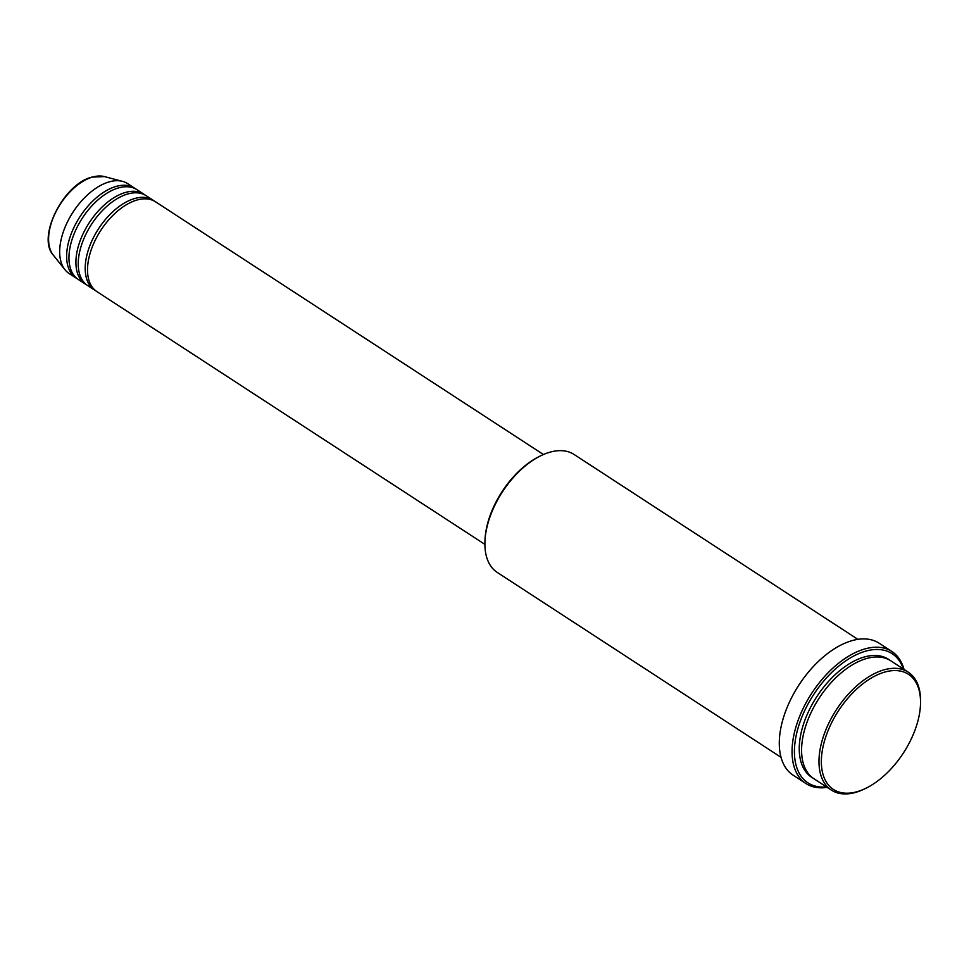 <?xml version="1.0" encoding="UTF-8"?>
<svg xmlns="http://www.w3.org/2000/svg" width="969" height="969" viewBox="0 0 969 969"><rect width="100%" height="100%" fill="white"/><g stroke="black" fill="none" stroke-linecap="round" stroke-linejoin="round"><path stroke-width="1.45" d="M543.452 454.522L155.5 201.77A53.634 30.221 123.1 0 0 136.726 200.111A53.634 30.221 123.1 0 0 93.557 243.813A53.634 30.221 123.1 0 0 96.948 291.633L484.9 544.384M154.313 201.055A53.634 30.221 123.1 0 0 153.175 200.256A53.634 30.221 123.1 0 0 134.4 198.597A53.634 30.221 123.1 0 0 91.243 242.298A53.634 30.221 123.1 0 0 94.635 290.119A53.634 30.221 123.1 0 0 95.822 290.833M153.175 200.256L146.222 195.726A53.634 30.221 123.1 0 0 127.448 194.066A53.634 30.221 123.1 0 0 84.279 237.768A53.634 30.221 123.1 0 0 87.67 285.589L94.635 290.119M145.023 195.011A53.634 30.221 123.1 0 0 143.897 194.212A53.634 30.221 123.1 0 0 125.122 192.552A53.634 30.221 123.1 0 0 81.953 236.254A53.634 30.221 123.1 0 0 85.345 284.074A53.634 30.221 123.1 0 0 86.544 284.789M143.897 194.212L136.944 189.67A53.634 30.221 123.1 0 0 118.17 188.01A53.634 30.221 123.1 0 0 75.001 231.724A53.634 30.221 123.1 0 0 78.392 279.544L85.345 284.074M135.745 188.967A53.634 30.221 123.1 0 0 134.618 188.168A53.634 30.221 123.1 0 0 115.844 186.508A53.634 30.221 123.1 0 0 72.675 230.21A53.634 30.221 123.1 0 0 76.066 278.03A53.634 30.221 123.1 0 0 77.266 278.745M884.394 672.183A68.714 38.724 123.1 0 0 823.214 745.924A68.714 38.724 123.1 0 0 857.492 791.576A68.714 38.724 123.1 0 0 865.644 788.391A68.714 38.724 123.1 0 0 920.502 704.197A68.714 38.724 123.1 0 0 884.394 672.183M865.644 788.391L864.36 789.02A70.386 39.668 -56.9 0 1 856.002 792.279A70.386 39.668 -56.9 0 1 831.366 790.098A70.386 39.668 -56.9 0 1 826.908 727.331A70.386 39.668 -56.9 0 1 883.571 669.967A70.386 39.668 -56.9 0 1 908.207 672.147A70.386 39.668 -56.9 0 1 920.55 702.767L920.502 704.197M484.936 541.828L484.984 540.399A68.714 38.724 -56.9 0 1 539.842 456.205L541.126 455.575A70.386 39.668 123.1 0 0 484.936 541.828A70.386 39.668 123.1 0 0 497.279 572.449L781.026 757.31M857.88 639.358L574.132 454.497A70.386 39.668 123.1 0 0 549.484 452.317A70.386 39.668 123.1 0 0 541.126 455.575M903.338 668.973A77.096 43.448 123.1 0 0 865.16 651.301A77.096 43.448 123.1 0 0 797.911 728.543A77.096 43.448 123.1 0 0 826.484 786.925M827.175 787.373A78.768 44.392 -56.9 0 1 805.905 783.521A78.768 44.392 -56.9 0 1 800.927 713.281A78.768 44.392 -56.9 0 1 864.324 649.085A78.768 44.392 -56.9 0 1 891.904 651.519A78.768 44.392 -56.9 0 1 904.016 669.422M908.207 672.147L890.802 660.81A70.386 39.668 123.1 0 0 866.165 658.629A70.386 39.668 123.1 0 0 809.515 715.994A70.386 39.668 123.1 0 0 813.96 778.761L831.366 790.098M891.904 651.519L879.137 643.21A78.768 44.392 123.1 0 0 851.569 640.775A78.768 44.392 123.1 0 0 788.16 704.96A78.768 44.392 123.1 0 0 793.151 775.2L805.905 783.521M134.618 188.168L127.654 183.625A53.634 30.221 123.1 0 0 122.542 181.373A53.634 30.221 123.1 0 0 108.879 181.966A53.634 30.221 123.1 0 0 67.757 221.307A53.634 30.221 123.1 0 0 64.971 269.721A53.634 30.221 123.1 0 0 69.114 273.5L76.066 278.03M92.334 177.121A47.675 26.866 123.1 0 0 55.778 212.09A47.675 26.866 123.1 0 0 53.307 255.138C36.604 237.187 63.579 183.856 91.849 177.121L104.47 176.588A47.675 26.866 123.1 0 0 92.334 177.121M812.821 777.974A70.386 39.668 -56.9 0 1 806.717 715.582A70.386 39.668 -56.9 0 1 863.851 657.127A70.386 39.668 -56.9 0 1 889.627 660.095M53.307 255.138L64.971 269.721M104.47 176.588L122.542 181.373"/></g></svg>

